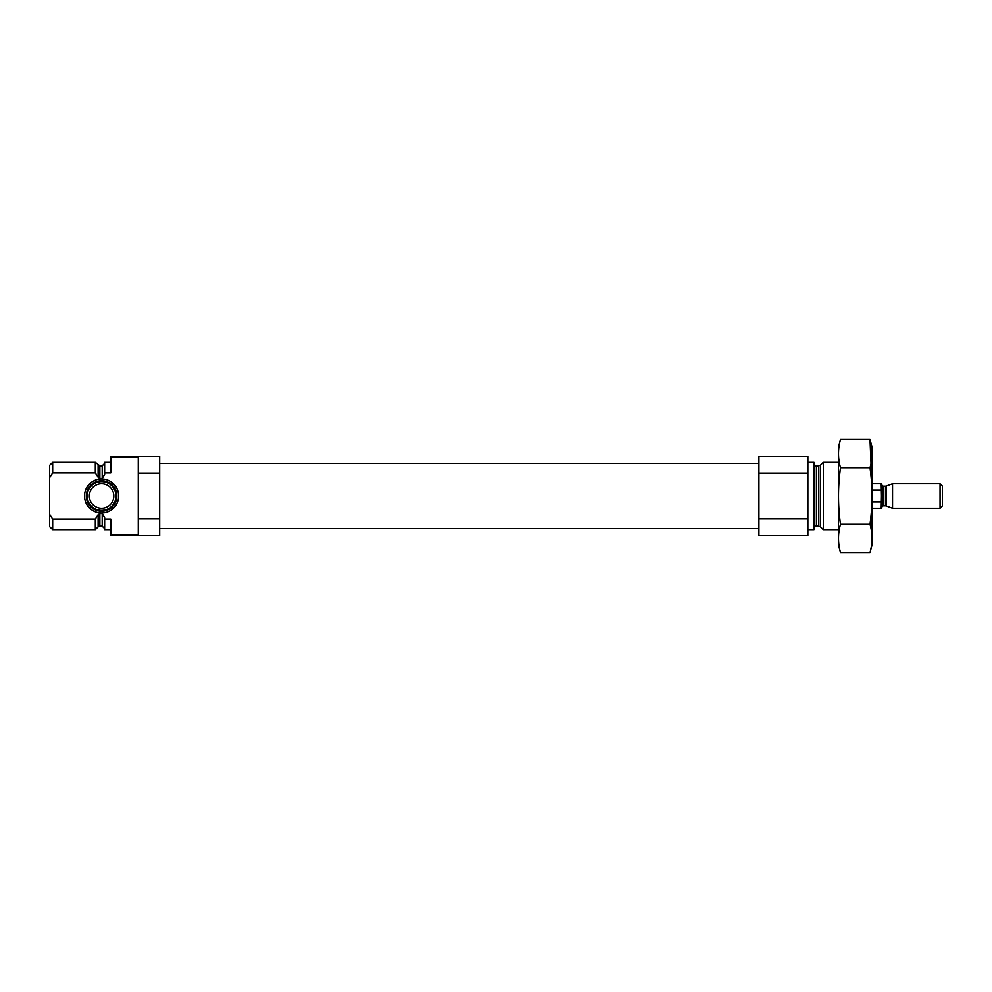 <?xml version="1.0" encoding="UTF-8"?>
<svg xmlns="http://www.w3.org/2000/svg" width="992" height="992" viewBox="0 0 992 992"><rect width="100%" height="100%" fill="white"/><g stroke="black" fill="none" stroke-linecap="round" stroke-linejoin="round"><path stroke-width="1.49" d="M110.757 462.371L104.631 462.371L104.631 472.911L110.757 472.911L110.757 456.258L159.675 456.258L159.675 473.122L138.272 473.122L138.272 457.2L110.757 457.2M110.757 534.8L138.272 534.8L138.272 518.878L159.675 518.878L159.675 535.742L110.757 535.742L110.757 519.089L104.631 519.089L104.631 529.629L110.757 529.629M138.272 518.878L138.272 473.122M159.675 518.878L159.675 473.122M104.631 472.911L104.631 474.511L102.188 478.429L99.845 478.429L98.109 477.226L95.306 472.911L95.306 462.371L52.663 462.371L52.663 472.911L49.6 477.66L52.663 472.911L95.306 472.911M104.631 528.562L102.188 526.12L102.188 513.571L104.631 517.489L104.631 519.089M102.188 513.571L99.845 513.571L97.972 514.984M95.306 519.089L98.109 514.774L98.109 526.839L95.306 529.629L95.306 519.089L52.663 519.089L52.663 529.629L95.306 529.629M52.663 529.629L49.6 526.578L49.6 465.422L52.663 462.371M49.6 514.34L52.663 519.089M838.438 529.629L823.31 529.629L823.31 462.371L838.438 462.371M807.872 529.629L813.986 529.629L813.986 462.371L807.872 462.371M807.872 518.878L807.872 535.742L758.942 535.742L758.942 518.878L807.872 518.878L807.872 456.258L758.942 456.258L758.942 473.122L807.872 473.122M758.942 518.878L758.942 473.122M84.531 496A17.05 17.05 0 0 0 110.1 510.768A17.05 17.05 0 0 0 110.1 481.232A17.05 17.05 0 0 0 84.531 496M86.292 496A15.289 15.289 0 0 1 101.581 480.711A15.289 15.289 0 0 1 116.87 496A15.289 15.289 0 0 1 101.581 511.289A15.289 15.289 0 0 1 86.292 496M115.977 496A14.409 14.409 0 0 1 94.376 508.474A14.409 14.409 0 0 1 94.376 483.526A14.409 14.409 0 0 1 115.977 496M113.807 496A12.226 12.226 0 0 1 95.468 506.59A12.226 12.226 0 0 1 95.468 485.41A12.226 12.226 0 0 1 113.807 496M870.009 552.494L872.08 544.769L872.08 447.231L870.009 439.506C872.675 448.93 872.675 458.341 870.009 467.753C872.675 486.34 872.675 505.176 870.009 524.247C872.675 533.659 872.675 543.07 870.009 552.494L840.509 552.494C837.843 543.07 837.843 533.659 840.509 524.247C837.843 505.66 837.843 486.824 840.509 467.753C837.843 458.341 837.843 448.93 840.509 439.506L870.009 439.506L871.026 463.425M870.009 467.753L840.509 467.753M870.009 524.247L840.509 524.247M840.509 552.494L838.438 544.769L838.438 447.231L840.509 439.506M872.08 508.226L881.243 508.226L881.491 496L881.243 483.774L872.08 483.774M881.243 490.085L872.08 490.085M881.243 501.915L872.08 501.915M940.056 508.226L942.4 505.883L942.4 486.117L940.056 483.774L892.552 483.774L892.552 508.226L940.056 508.226L940.056 483.774M102.188 478.429L102.188 465.88L104.631 463.438M99.845 478.429L99.845 465.88L95.306 462.371M102.188 526.12L99.845 526.12L99.845 513.571M98.109 477.226L98.109 465.161M820.508 465.161L818.784 465.88L818.784 526.12L820.508 526.839L820.508 465.161L823.31 462.371M818.784 526.12L816.428 526.12L816.428 465.88C815.945 466.587 815.126 465.769 813.986 463.438M885.509 505.784L886.141 505.895L886.141 486.105L885.509 486.216L885.509 505.784L883.078 505.784L883.078 486.216L881.243 484.381M102.188 465.88L99.845 465.88M99.845 526.12L98.109 526.839M820.508 526.839L823.31 529.629M818.784 465.88L816.428 465.88M816.428 526.12C815.945 525.413 815.126 526.231 813.986 528.562M758.942 463.438L159.675 463.438M758.942 528.562L159.675 528.562M883.078 505.784L881.243 507.619M886.141 505.895L892.552 508.226M886.141 486.105L892.552 483.774M885.509 486.216L883.078 486.216"/></g></svg>
